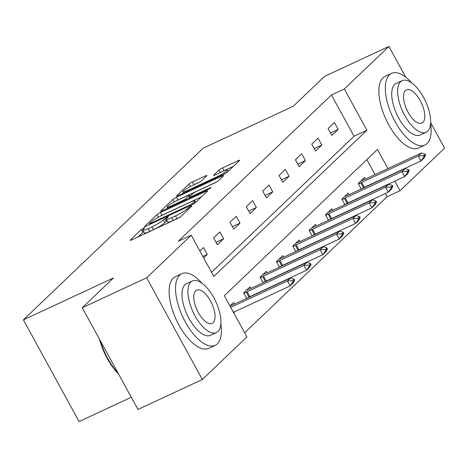 <?xml version="1.0" encoding="UTF-8"?>
<svg xmlns="http://www.w3.org/2000/svg" width="468" height="468" viewBox="0 0 468 468"><rect width="100%" height="100%" fill="white"/><g stroke="black" fill="none" stroke-linecap="round" stroke-linejoin="round"><path stroke-width="0.7" d="M143.805 228.033L141.318 229.542L130.379 239.99A3.1 0.409 -28.7 0 0 130.186 240.3A3.1 0.409 -28.7 0 0 131.877 239.791L177.378 218.614A3.1 0.409 -28.7 0 0 180.935 216.456L191.868 206.014L190.821 206.148L186.919 209.009A9.933 1.316 -28.7 0 1 175.535 215.923L171.744 217.684A9.933 1.316 -28.7 0 1 166.327 219.311A9.933 1.316 -28.7 0 1 166.947 218.304L168.498 216.737L167.316 217.088L163.408 219.954A9.933 1.316 -28.7 0 1 152.024 226.863L148.233 228.63A9.933 1.316 -28.7 0 1 142.816 230.25A9.933 1.316 -28.7 0 1 143.442 229.25L144.992 227.676L143.805 228.033M143.617 231.707L137.902 236.989M167.123 220.767L164.911 222.704L163.408 219.954M206.721 175.804A3.1 0.409 -28.7 0 0 206.914 175.494A3.1 0.409 -28.7 0 0 205.224 175.997L192.459 181.941A3.1 0.409 -28.7 0 0 188.902 184.099L176.752 195.7A3.1 0.409 -28.7 0 0 176.559 196.016A3.1 0.409 -28.7 0 0 178.249 195.507L223.751 174.33A3.1 0.409 -28.7 0 0 227.308 172.171L239.452 160.571A3.1 0.409 -28.7 0 0 239.651 160.255A3.1 0.409 -28.7 0 0 237.955 160.764L222.54 167.942A3.1 0.409 -28.7 0 0 218.983 170.1L213.782 175.061A3.1 0.409 -28.7 0 0 213.589 175.377A3.1 0.409 -28.7 0 0 215.28 174.868L222.926 171.311A8.301 1.1 -28.7 0 1 227.454 169.954A8.301 1.1 -28.7 0 1 217.421 176.571L187.469 190.511A8.301 1.1 -28.7 0 1 182.935 191.868A8.301 1.1 -28.7 0 1 192.974 185.252L197.964 182.929A3.1 0.409 -28.7 0 0 201.521 180.771L206.721 175.804M387.919 168.591L377.454 149.473L224.342 295.7L246.911 336.931L202.34 379.495L137.961 409.465L82.28 307.751L113.531 277.904L23.4 319.86L203.153 148.198L293.284 106.242L324.535 76.395L388.914 46.431L405.768 77.214M82.28 307.751L146.659 277.787L191.231 235.223L213.806 276.453L366.918 130.233L344.343 88.996L388.914 46.431M211.536 272.317L354.042 136.223L331.467 94.992L178.355 241.213L191.231 235.223M331.467 94.992L344.343 88.996M160.442 212.513A3.1 0.409 -28.7 0 0 156.885 214.672L144.741 226.272A3.1 0.409 -28.7 0 0 144.548 226.588A3.1 0.409 -28.7 0 0 146.238 226.079L191.734 204.902A3.1 0.409 -28.7 0 0 195.296 202.743L207.441 191.143A3.1 0.409 -28.7 0 0 207.634 190.827A3.1 0.409 -28.7 0 0 205.943 191.336L160.442 212.513L161.951 215.262A3.1 0.409 -28.7 0 0 159.635 216.52M160.746 210.986L172.891 199.386A3.1 0.409 -28.7 0 1 176.454 197.227L221.949 176.05A3.1 0.409 -28.7 0 1 223.64 175.541A3.1 0.409 -28.7 0 1 223.447 175.857L218.252 180.818A3.1 0.409 -28.7 0 1 214.695 182.982L196.238 191.57A3.1 0.409 -28.7 0 0 192.681 193.729L189.236 197.022A3.1 0.409 -28.7 0 0 189.043 197.338A3.1 0.409 -28.7 0 0 190.733 196.829L209.945 187.884L211.126 187.533L208.5 189.265L162.244 210.793A3.1 0.409 -28.7 0 1 160.553 211.302A3.1 0.409 -28.7 0 1 160.746 210.986L160.922 211.308M23.4 319.86L79.086 421.569L131.286 397.268M203.638 257.886L207.289 254.393L203.527 247.525L199.877 251.012M217.357 244.782L223.651 238.774L219.89 231.9L213.595 237.908L217.357 244.782M233.719 229.156L240.008 223.148L236.246 216.274L229.958 222.282L233.719 229.156M250.076 213.531L256.37 207.523L252.609 200.649L246.314 206.663L250.076 213.531M266.438 197.911L272.733 191.898L268.965 185.03L262.677 191.038L266.438 197.911M282.801 182.286L289.089 176.278L285.328 169.404L279.033 175.412L282.801 182.286M299.157 166.661L305.452 160.653L301.69 153.779L295.396 159.787L299.157 166.661M315.52 151.035L321.814 145.027L318.047 138.154L311.758 144.162L315.52 151.035M331.882 135.41L338.171 129.402L334.409 122.528L328.115 128.542L331.882 135.41M244.647 332.789L387.153 196.7L385.416 193.524M375.043 174.582L366.842 159.606M233.737 312.864L235.135 311.524M234.491 304.077L233.626 302.503L229.975 305.99M250.965 296.408L251.497 295.899M246.706 298.391L243.693 292.886L249.988 286.878L250.848 288.452M267.327 280.782L267.854 280.279M263.069 282.766L260.056 277.261L266.345 271.253L267.21 272.826M283.684 265.163L284.216 264.654M279.431 267.14L276.412 261.641L282.707 255.627L283.573 257.207M300.046 249.538L300.579 249.029M295.788 251.521L292.775 246.016L299.07 240.008L299.93 241.582M316.409 233.912L316.935 233.403M312.15 235.895L309.137 230.391L315.426 224.383L316.292 225.956M332.766 218.287L333.298 217.784M328.507 220.27L325.494 214.765L331.789 208.757L332.649 210.331M349.128 202.662L349.66 202.158M344.869 204.645L341.856 199.14L348.151 193.132L349.011 194.711M365.49 187.042L366.017 186.533M361.232 189.019L358.219 183.52L364.508 177.507L365.373 179.086M202.34 379.495L146.659 277.787M430.642 122.639L444.6 148.14L400.029 190.704L394.793 181.145M387.153 196.7L400.029 190.704M354.042 136.223L366.918 130.233M207.289 254.393L202.855 256.458M223.651 238.774L216.011 242.325M240.008 223.148L232.374 226.699M256.37 207.523L248.736 211.08M272.733 191.898L265.093 195.454M289.089 176.278L281.455 179.829M305.452 160.653L297.818 164.204M321.814 145.027L314.174 148.584M338.171 129.402L330.537 132.959M142.816 230.25L144.325 233A9.933 1.316 -28.7 0 0 149.742 231.379L148.233 228.63M164.911 222.704A9.933 1.316 -28.7 0 1 153.533 229.612L149.742 231.379M166.327 219.311L167.831 222.06A9.933 1.316 -28.7 0 0 173.248 220.434L171.744 217.684M179.689 217.357A9.933 1.316 -28.7 0 1 177.039 218.673L173.248 220.434M201.421 196.888L161.951 215.262M149.409 223.546L150.462 223.411L190.4 204.82L194.378 201.883A9.933 1.316 -28.7 0 0 195.004 200.877A9.933 1.316 -28.7 0 0 189.587 202.504L162.285 215.21A9.933 1.316 -28.7 0 0 150.901 222.119L149.409 223.546M216.438 182.064L177.957 199.976A3.1 0.409 -28.7 0 0 176.097 200.959M177.091 200.479A8.301 1.1 -28.7 0 0 167.058 207.096A8.301 1.1 -28.7 0 0 171.586 205.739L182.14 200.831A3.1 0.409 -28.7 0 0 185.697 198.666L189.142 195.378A3.1 0.409 -28.7 0 0 189.341 195.062A3.1 0.409 -28.7 0 0 187.645 195.571L177.091 200.479M233.438 166.315L224.043 170.685A3.1 0.409 -28.7 0 0 222.3 171.604M199.707 182.017L193.963 184.69A3.1 0.409 -28.7 0 0 192.137 185.656M233.438 312.314A3.159 0.415 151.3 0 1 233.485 312.296L290.137 285.925L287.428 280.976L290.575 277.974L233.918 304.34A3.159 0.415 151.3 0 1 233.187 304.656L230.098 305.873M293.144 281.555L294.717 280.051L294.261 279.226L292.693 280.73L293.144 281.555L290.137 285.925L293.284 282.918L294.717 280.051M230.73 307.371A3.159 0.415 151.3 0 1 230.771 307.347L287.428 280.976L292.693 280.73M290.575 277.974L294.261 279.226M118.486 373.885A38.575 16.942 -115 0 1 99.491 339.195M100.328 340.716A39.523 17.357 65 0 0 117.924 372.856M202.158 283.362A39.523 17.357 65 0 0 181.806 273.692A39.523 17.357 65 0 0 179.671 275.161A39.523 17.357 65 0 0 184.018 319.469A39.523 17.357 65 0 0 215.157 345.349A39.523 17.357 65 0 0 217.292 343.881A39.523 17.357 65 0 0 220.861 323.552M181.806 273.692L175.365 276.687A39.523 17.357 65 0 0 173.23 278.156A39.523 17.357 65 0 0 177.583 322.47A39.523 17.357 65 0 0 208.722 348.35L215.157 345.349M216.409 332.561L210.489 335.322A28.454 12.496 -115 0 1 188.066 316.684A28.454 12.496 -115 0 1 184.936 284.784A28.454 12.496 -115 0 1 186.475 283.725L192.395 280.97A28.454 12.496 65 0 0 190.856 282.023A28.454 12.496 65 0 0 193.992 313.929A28.454 12.496 65 0 0 216.409 332.561A28.454 12.496 65 0 0 217.948 331.508A28.454 12.496 65 0 0 214.818 299.602A28.454 12.496 65 0 0 192.395 280.97M213.133 322.709A18.34 8.055 65 0 0 211.115 302.147A18.34 8.055 65 0 0 196.665 290.142A18.34 8.055 65 0 0 195.677 290.821A18.34 8.055 65 0 0 197.695 311.384A18.34 8.055 65 0 0 212.144 323.388A18.34 8.055 65 0 0 213.133 322.709M411.904 83.058A39.523 17.357 65 0 0 391.552 73.382A39.523 17.357 65 0 0 389.417 74.851A39.523 17.357 65 0 0 393.763 119.164A39.523 17.357 65 0 0 424.903 145.045A39.523 17.357 65 0 0 427.038 143.577A39.523 17.357 65 0 0 430.607 123.242M391.552 73.382L385.111 76.378A39.523 17.357 65 0 0 382.976 77.852A39.523 17.357 65 0 0 387.328 122.16A39.523 17.357 65 0 0 418.468 148.04L424.903 145.045M426.161 132.257L420.235 135.012A28.454 12.496 -115 0 1 397.818 116.38A28.454 12.496 -115 0 1 394.682 84.474A28.454 12.496 -115 0 1 396.22 83.415L402.141 80.66A28.454 12.496 65 0 0 400.608 81.719A28.454 12.496 65 0 0 403.738 113.619A28.454 12.496 65 0 0 426.161 132.257A28.454 12.496 65 0 0 427.693 131.198A28.454 12.496 65 0 0 424.564 99.292A28.454 12.496 65 0 0 402.141 80.66M422.879 122.4A18.34 8.055 65 0 0 420.861 101.843A18.34 8.055 65 0 0 406.411 89.833A18.34 8.055 65 0 0 405.423 90.511A18.34 8.055 65 0 0 407.441 111.074A18.34 8.055 65 0 0 421.89 123.084A18.34 8.055 65 0 0 422.879 122.4M246.665 298.309L249.011 297.081A3.159 0.415 151.3 0 1 249.842 296.671L306.499 270.299L303.785 265.35L306.932 262.349L250.281 288.721A3.159 0.415 151.3 0 1 249.549 289.037L246.455 290.248M309.5 265.929L311.074 264.426L310.623 263.601L309.05 265.104L309.5 265.929L306.499 270.299L309.64 267.298L311.074 264.426M243.951 293.36L246.303 292.131A3.159 0.415 151.3 0 1 247.133 291.722L303.785 265.35L309.05 265.104M306.932 262.349L310.623 263.601M263.022 282.684L265.374 281.455A3.159 0.415 151.3 0 1 266.204 281.046L322.856 254.68L320.147 249.731L323.294 246.724L266.643 273.096A3.159 0.415 151.3 0 1 265.912 273.411L262.817 274.622M325.863 250.304L327.436 248.806L326.986 247.981L325.412 249.479L325.863 250.304L322.856 254.68L326.003 251.673L327.436 248.806M260.313 277.735L262.665 276.512A3.159 0.415 151.3 0 1 263.496 276.097L320.147 249.731L325.412 249.479M323.294 246.724L326.986 247.981M279.384 267.058L281.736 265.836A3.159 0.415 151.3 0 1 282.561 265.42L339.218 239.054L336.51 234.105L339.657 231.098L283 257.47A3.159 0.415 151.3 0 1 282.268 257.786L279.18 259.003M342.225 234.684L343.793 233.181L343.342 232.356L341.769 233.86L342.225 234.684L339.218 239.054L342.365 236.047L343.793 233.181M276.676 262.109L279.027 260.887A3.159 0.415 151.3 0 1 279.852 260.477L336.51 234.105L341.769 233.86M339.657 231.098L343.342 232.356M295.741 251.433L298.093 250.21A3.159 0.415 151.3 0 1 298.923 249.801L355.575 223.429L352.866 218.48L356.013 215.479L299.362 241.845A3.159 0.415 151.3 0 1 298.631 242.161L295.536 243.378M358.582 219.059L360.155 217.556L359.705 216.731L358.131 218.234L358.582 219.059L355.575 223.429L358.722 220.422L360.155 217.556M293.032 246.49L295.384 245.261A3.159 0.415 151.3 0 1 296.215 244.852L352.866 218.48L358.131 218.234M356.013 215.479L359.705 216.731M312.103 235.814L314.455 234.585A3.159 0.415 151.3 0 1 315.286 234.175L371.937 207.804L369.229 202.855L372.376 199.854L315.719 226.219A3.159 0.415 151.3 0 1 314.987 226.541L311.899 227.752M374.944 203.434L376.518 201.93L376.067 201.105L374.494 202.609L374.944 203.434L371.937 207.804L375.084 204.803L376.518 201.93M309.395 230.864L311.746 229.636A3.159 0.415 151.3 0 1 312.577 229.226L369.229 202.855L374.494 202.609M372.376 199.854L376.067 201.105M328.466 220.188L330.812 218.96A3.159 0.415 151.3 0 1 331.642 218.55L388.3 192.178L385.591 187.235L388.732 184.228L332.081 210.6A3.159 0.415 151.3 0 1 331.35 210.916L328.261 212.127M391.301 187.808L392.874 186.305L392.424 185.48L390.85 186.984L391.301 187.808L388.3 192.178L391.441 189.177L392.874 186.305M325.757 215.239L328.103 214.011A3.159 0.415 151.3 0 1 328.934 213.601L385.591 187.235L390.85 186.984M388.732 184.228L392.424 185.48M344.822 204.563L347.174 203.34A3.159 0.415 151.3 0 1 348.005 202.925L404.656 176.559L401.948 171.61L405.095 168.603L348.444 194.975A3.159 0.415 151.3 0 1 347.712 195.291L344.618 196.501M407.663 172.183L409.237 170.685L408.786 169.861L407.213 171.358L407.663 172.183L404.656 176.559L407.803 173.552L409.237 170.685M342.114 199.614L344.466 198.391A3.159 0.415 151.3 0 1 345.296 197.982L401.948 171.61L407.213 171.358M405.095 168.603L408.786 169.861M361.185 188.937L363.537 187.715A3.159 0.415 151.3 0 1 364.367 187.305L421.019 160.934L418.31 155.984L421.457 152.977L364.8 179.349A3.159 0.415 151.3 0 1 364.069 179.665L360.98 180.882M424.026 156.564L425.599 155.06L425.143 154.235L423.575 155.739L424.026 156.564L421.019 160.934L424.166 157.927L425.599 155.06M358.476 183.988L360.828 182.766A3.159 0.415 151.3 0 1 361.653 182.356L418.31 155.984L423.575 155.739M421.457 152.977L425.143 154.235M142.822 232.292L141.318 229.542M188.955 208.798L188.335 207.657M166.327 221.352L164.824 218.603M153.533 229.612L152.024 226.863M177.039 218.673L175.535 215.923M187.539 210.15L186.919 209.009M130.554 240.306L130.379 239.99M206.388 192.149L205.943 191.336M144.916 226.594L144.741 226.272M158.289 217.24L156.885 214.672M150.766 223.973L150.462 223.411M190.704 205.382L190.4 204.82M193.313 204.083L192.886 203.311M194.992 203.001L194.378 201.883M174.271 201.901L172.891 199.386M177.957 199.976L176.454 197.227M222.394 176.863L221.949 176.05M191.043 197.391L190.733 196.829M210.19 188.341L209.945 187.884M171.891 206.3L171.586 205.739M182.444 201.392L182.14 200.831M186.223 199.631L185.697 198.666M189.768 196.513L189.142 195.378M187.773 191.073L187.469 190.511M217.725 177.132L217.421 176.571M213.958 175.383L213.782 175.061M220.311 172.528L218.983 170.1M224.043 170.685L222.54 167.942M238.399 161.577L237.955 160.764M176.927 196.022L176.752 195.7M190.271 186.603L188.902 184.099M193.963 184.69L192.459 181.941M205.668 176.81L205.224 175.997M233.485 312.296L230.771 307.347M249.842 296.671L247.133 291.722M249.011 297.081L246.303 292.131M266.204 281.046L263.496 276.097M265.374 281.455L262.665 276.512M282.561 265.42L279.852 260.477M281.736 265.836L279.027 260.887M298.923 249.801L296.215 244.852M298.093 250.21L295.384 245.261M315.286 234.175L312.577 229.226M314.455 234.585L311.746 229.636M331.642 218.55L328.934 213.601M330.812 218.96L328.103 214.011M348.005 202.925L345.296 197.982M347.174 203.34L344.466 198.391M364.367 187.305L361.653 182.356M363.537 187.715L360.828 182.766M149.666 224.482L149.274 223.762M195.77 202.287L195.004 200.877M189.47 198.122L189.043 197.338M167.69 208.26L167.058 207.096M190.008 196.285L189.341 195.062M183.573 193.032L182.935 191.868M228.203 171.317L227.454 169.954"/></g></svg>
